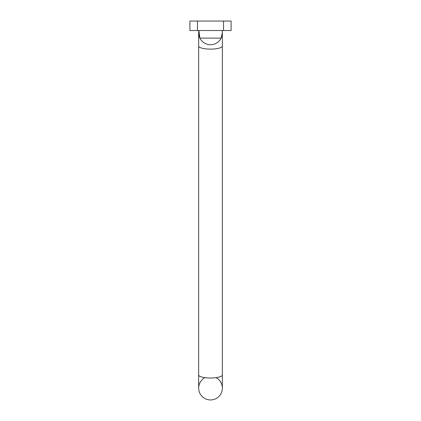 <?xml version="1.0" encoding="UTF-8"?>
<svg xmlns="http://www.w3.org/2000/svg" width="421" height="421" viewBox="0 0 421 421"><rect width="100%" height="100%" fill="white"/><g stroke="black" fill="none" stroke-linecap="round" stroke-linejoin="round"><path stroke-width="0.63" d="M221.393 37.527L222.341 32.891L222.209 31.117M222.204 31.112L222.341 32.891L221.13 38.101A11.841 11.841 0 0 1 199.87 38.101L198.896 30.523A11.841 11.841 0 0 0 199.87 38.101A11.841 11.841 0 0 1 198.896 30.523A11.841 11.841 0 0 0 198.659 32.891A11.841 11.841 0 0 1 198.896 30.523M197.475 21.05L231.103 21.05L231.103 30.523L189.897 30.523L189.897 21.05L197.475 21.05L197.475 30.523M222.341 32.891A11.841 11.841 0 0 0 222.104 30.523A11.841 11.841 0 0 1 221.13 38.101A11.841 11.841 0 0 0 222.104 30.523A11.841 11.841 0 0 1 222.341 32.891L222.341 388.109A11.841 11.841 0 0 0 216.052 377.653M204.948 377.653A11.841 11.841 0 0 0 210.5 399.95A11.841 11.841 0 0 0 222.341 388.109A11.841 11.841 0 0 1 210.5 399.95A11.841 11.841 0 0 1 198.659 388.109A11.841 11.841 0 0 0 210.5 399.95A11.841 11.841 0 0 0 222.341 388.109M223.525 21.05L223.525 30.523M221.13 38.101L199.87 38.101M198.659 388.109L198.659 374.948A11.841 3.063 0 0 0 210.5 378.011A11.841 3.063 0 0 0 222.341 374.948M198.659 374.948L198.659 46.052A11.841 3.063 0 0 0 210.5 49.12A11.841 3.063 0 0 0 222.341 46.052M198.659 46.052L198.659 32.891"/></g></svg>
